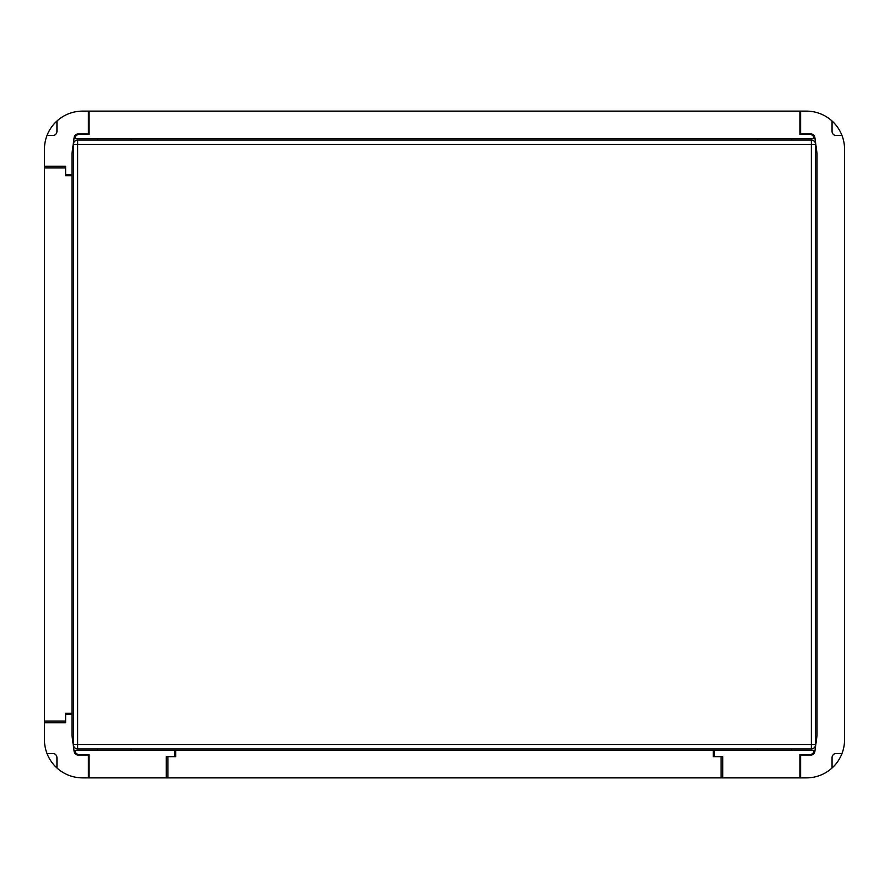 <?xml version="1.0" encoding="UTF-8"?>
<svg xmlns="http://www.w3.org/2000/svg" width="889" height="889" viewBox="0 0 889 889"><rect width="100%" height="100%" fill="white"/><g stroke="black" fill="none" stroke-linecap="round" stroke-linejoin="round"><path stroke-width="1.33" d="M844.55 202.514L844.55 686.486M167.877 756.706L167.877 777.875L82.555 777.875L89.011 777.875L89.011 754.583L79.165 754.583A4.234 4.234 0 0 1 74.932 750.349L713.234 750.349L713.234 756.706L714.167 756.706L714.167 750.349L814.068 750.349A4.234 4.234 0 0 1 809.835 754.583L799.989 754.583L799.989 777.875L806.445 777.875A38.105 38.105 0 0 0 832.06 767.985L832.06 757.672A4.234 4.234 0 0 1 836.293 753.439L842.016 753.439A38.105 38.105 0 0 0 844.55 739.77L844.55 149.23A38.105 38.105 0 0 0 806.445 111.125L800.6 111.125L800.6 133.906L810.668 133.906A4.234 4.234 0 0 1 814.869 137.562L817.024 153.408L817.024 735.592L814.869 751.438A4.234 4.234 0 0 1 810.668 755.094L800.6 755.094L800.6 777.875L806.445 777.875L721.123 777.875L721.123 756.706M791.599 138.651L791.599 140.084L811.357 140.084A4.234 4.234 0 0 1 815.591 144.318L815.591 744.682A4.234 4.234 0 0 1 811.357 748.916L791.599 748.916L791.599 750.349M71.976 174.833L71.976 175.766L65.619 175.766L65.619 174.833L71.976 174.833L71.976 153.408L74.131 137.562A4.234 4.234 0 0 1 78.332 133.906L88.4 133.906L88.4 111.125L82.555 111.125L89.011 111.125L89.011 134.417L79.165 134.417A4.234 4.234 0 0 0 74.932 138.651L814.068 138.651A4.234 4.234 0 0 0 809.835 134.417L799.989 134.417L799.989 111.125L806.445 111.125L82.555 111.125A38.105 38.105 0 0 0 56.94 121.015L56.94 131.328A4.234 4.234 0 0 1 52.707 135.561L46.984 135.561A38.105 38.105 0 0 0 44.45 149.23L44.45 166.254L44.45 149.23M65.619 722.746L44.45 722.746L44.45 739.77A38.105 38.105 0 0 0 82.555 777.875L88.4 777.875L88.4 755.094L78.332 755.094A4.234 4.234 0 0 1 74.131 751.438L71.976 735.592L71.976 714.167L65.619 714.167L65.619 722.746L44.45 722.746L44.45 739.77L44.45 721.123L65.619 721.123M97.401 750.349L97.401 748.916L77.643 748.916A4.234 4.234 0 0 1 73.409 744.682L73.409 144.318A4.234 4.234 0 0 1 77.643 140.084L97.401 140.084L97.401 138.651M791.599 140.084L97.401 140.084M97.401 748.916L791.599 748.916M73.409 144.318L77.643 144.318L77.643 744.682L811.357 744.682L811.357 144.318L77.643 144.318L77.643 140.084M65.619 166.254L44.45 166.254L65.619 166.254L65.619 174.833M65.619 167.877L44.45 167.877L44.45 166.254M56.94 767.985L56.94 757.672A4.234 4.234 0 0 0 52.707 753.439L46.984 753.439M56.94 121.015A38.105 38.105 0 0 0 46.984 135.561M832.06 121.015L832.06 131.328A4.234 4.234 0 0 0 836.293 135.561L842.016 135.561M832.06 767.985A38.105 38.105 0 0 0 842.016 753.439M174.833 750.349L174.833 756.706L166.254 756.706L166.254 777.875L166.254 756.706M722.746 777.875L722.746 756.706L722.746 777.875M714.167 756.706L722.746 756.706M71.976 175.766L71.976 713.234L65.619 713.234L65.619 714.167M44.45 167.877L44.45 721.123M71.976 714.167L71.976 713.234M167.877 777.875L721.123 777.875M175.766 750.349L175.766 756.706L174.833 756.706M714.167 750.349L713.234 750.349M757.728 748.916L757.728 750.349M131.272 750.349L131.272 748.916M77.643 748.916L77.643 744.682L73.409 744.682M815.591 744.682L811.357 744.682L811.357 748.916M811.357 140.084L811.357 144.318L815.591 144.318M131.272 140.084L131.272 138.651M757.728 138.651L757.728 140.084"/></g></svg>
